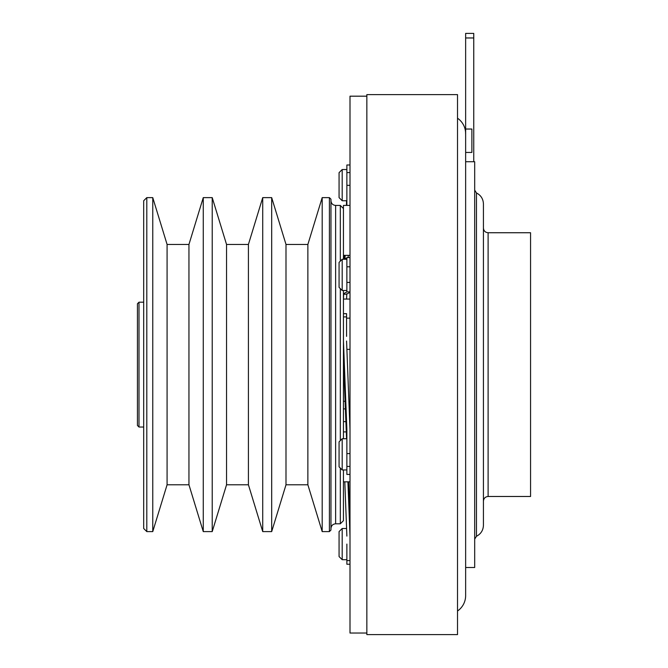 <?xml version="1.0" encoding="UTF-8"?>
<svg xmlns="http://www.w3.org/2000/svg" width="668" height="668" viewBox="0 0 668 668"><rect width="100%" height="100%" fill="white"/><g stroke="black" fill="none" stroke-linecap="round" stroke-linejoin="round"><path stroke-width="1" d="M366.849 634.6L366.849 94.631L457.522 94.631L457.522 634.6L366.849 634.6M342.191 200.751L339.068 197.628L339.068 172.661L342.191 169.538L342.191 200.751L346.876 200.751M343.444 313.668L346.567 313.668L346.567 336.38M342.191 469.955L339.068 466.832L339.068 441.865L342.191 438.742L342.191 469.955L346.876 469.955M329.399 531.603L329.399 197.628L322.185 197.628L322.185 531.603L329.399 531.603L330.961 530.041L330.961 199.189L329.399 197.628M271.684 531.603L271.684 197.628L262.724 197.628L262.724 531.603L271.684 531.603L285.996 484.784L285.996 244.446L271.684 197.628M212.224 531.603L212.224 197.628L203.264 197.628L203.264 531.603L212.224 531.603L226.536 484.784L226.536 244.446L212.224 197.628M152.763 531.603L152.763 197.628L146.801 197.628L146.801 531.603L152.763 531.603L167.083 484.784L167.083 244.446L152.763 197.628M343.444 469.955L343.444 520.673L340.321 523.795L340.321 468.084M340.321 440.613L340.321 288.609M203.264 531.603L188.952 484.784L188.952 244.446L167.083 244.446M262.724 531.603L248.412 484.784L248.412 244.446L226.536 244.446M322.185 531.603L307.873 484.784L307.873 244.446L285.996 244.446M146.801 531.603L143.687 528.48L143.687 200.751L146.801 197.628M343.444 290.488L343.444 438.742M342.191 290.488L339.068 287.365L339.068 262.39L342.191 259.276L342.191 290.488L346.876 290.488M342.191 559.692L339.068 556.569L339.068 531.603L342.191 528.48L342.191 559.692L346.876 559.692M366.849 633.039L349.999 633.039L349.999 96.184L366.849 96.184M139.002 427.036L137.441 425.474L137.441 303.748L139.002 302.186L139.002 427.036L143.687 427.036M457.522 118.211A18.729 18.729 0 0 1 465.563 131.997L465.604 133.934M457.522 611.011A18.729 18.729 0 0 0 465.638 595.58L465.638 33.4L473.754 33.4L473.754 161.731M465.638 161.731L474.689 161.731L474.689 567.491L465.638 567.491L465.638 152.446L471.884 152.446L471.884 129.033L465.638 129.033M465.638 152.446L465.638 135.612M476.476 192.96C480.91 195.281 483.223 198.947 483.432 203.957L483.432 525.273C483.223 530.275 480.91 533.941 476.476 536.27L476.476 192.96L474.689 190.138M488.108 496.483L530.559 496.483L530.559 232.74L488.108 232.74L488.108 496.483C485.269 496.767 483.707 498.32 483.432 501.167L483.432 409.25M465.638 134.068L465.638 135.145M346.876 544.086L346.876 560.627L349.999 560.627M349.999 205.41L343.444 205.41L343.444 259.276M344.354 259.092L344.496 255.351M346.408 205.41L346.583 200.751M349.999 185.328L346.876 185.328L346.876 205.41M343.469 299.064L343.653 294.229M345.005 258.808L345.139 255.351M346.592 299.064L346.792 293.72M348.178 257.572L348.262 255.351M349.999 164.988L346.876 164.988L346.876 172.594L349.999 172.594M346.876 185.328L346.876 172.594M343.444 341.031L346.876 429.466L346.876 453.589L349.999 453.589M346.567 341.031L349.999 429.466M346.567 316.908L343.444 316.908M343.444 358.632L346.55 438.742M349.999 466.431L346.876 466.431L346.876 474.43L349.999 474.43M346.876 466.431L346.876 453.589M340.321 261.146L340.321 205.427L335.637 205.427L335.637 523.795C332.798 524.071 331.236 525.632 330.961 528.48M343.444 294.229L346.567 294.229L349.999 292.317M349.999 266.799L346.876 266.799L346.876 257.572L349.999 257.572M349.999 291.908L346.876 291.908L346.876 282.405L349.999 282.405M346.876 291.908L343.444 293.82M346.876 266.799L346.876 282.405M343.945 259.276L346.876 257.99M345.097 401.276L343.444 401.276M343.444 408.883L345.389 408.883M345.89 421.625L343.444 421.625M349.999 564.243L346.876 564.243L346.876 560.627M347.928 481.828L349.999 536.095M348.562 481.828L349.999 519.362M344.805 481.828L346.876 536.095M473.754 37.967L465.638 37.967M349.999 349.356L346.884 349.356M340.321 523.795L335.637 523.795M188.952 484.784L167.083 484.784M248.412 484.784L226.536 484.784M307.873 484.784L285.996 484.784M335.637 205.427C332.798 205.151 331.236 203.59 330.961 200.751M349.999 255.351L343.444 255.351M349.999 481.828L343.444 481.828M488.108 232.74C485.269 232.464 483.707 230.903 483.432 228.064M476.476 536.27L474.689 539.093M139.002 302.186L143.687 302.186M349.999 405.827L349.08 405.827M342.191 528.48L346.583 528.48M349.999 292.534L349.498 292.534M342.191 259.276L346.876 259.276M346.283 431.895L343.444 431.895M343.444 208.55L340.321 205.427M307.873 244.446L322.185 197.628M248.412 244.446L262.724 197.628M188.952 244.446L203.264 197.628M342.191 438.742L346.876 438.742M349.999 318.143L346.567 318.143M342.191 169.538L346.876 169.538M343.444 299.064L349.999 299.064"/></g></svg>

